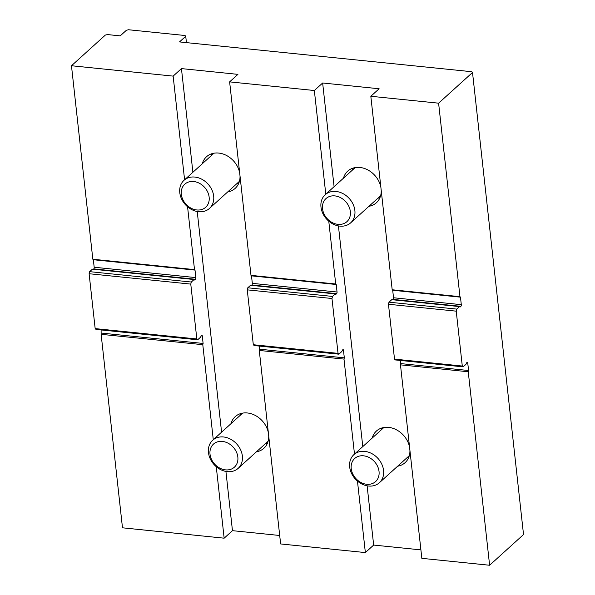 <?xml version="1.0" encoding="UTF-8"?>
<svg xmlns="http://www.w3.org/2000/svg" width="595" height="595" viewBox="0 0 595 595"><rect width="100%" height="100%" fill="white"/><g stroke="black" fill="none" stroke-linecap="round" stroke-linejoin="round"><path stroke-width="0.89" d="M379.945 197.689A21.338 17.218 47.9 0 1 377.922 198.165M352.471 170.044A21.338 17.218 47.9 0 1 353.147 168.08M320.98 207.06A18.966 15.306 -132.1 0 0 332.761 223.899A18.966 15.306 -132.1 0 0 350.656 222.85A18.966 15.306 -132.1 0 0 354.873 210.511A18.966 15.306 -132.1 0 0 343.092 193.672A18.966 15.306 -132.1 0 0 325.197 194.721A18.966 15.306 -132.1 0 0 320.98 207.06M322.527 208.711A15.574 12.569 47.9 0 1 342.036 198.522A15.574 12.569 47.9 0 1 344.758 223.162A15.574 12.569 47.9 0 1 322.527 208.711M408.639 457.6A21.338 17.218 47.9 0 1 406.616 458.076M381.164 429.954A21.338 17.218 47.9 0 1 381.841 427.991M349.682 466.971A18.966 15.306 -132.1 0 0 361.455 483.809A18.966 15.306 -132.1 0 0 379.35 482.761A18.966 15.306 -132.1 0 0 383.567 470.422A18.966 15.306 -132.1 0 0 371.786 453.583A18.966 15.306 -132.1 0 0 353.891 454.639A18.966 15.306 -132.1 0 0 349.682 466.971M351.221 468.622A15.574 12.569 47.9 0 1 370.73 458.433A15.574 12.569 47.9 0 1 373.452 483.073A15.574 12.569 47.9 0 1 351.221 468.622M238.744 183.29A21.338 17.218 47.9 0 1 236.721 183.766M211.27 155.645A21.338 17.218 47.9 0 1 211.946 153.681M179.779 192.661A18.966 15.306 -132.1 0 0 191.56 209.5A18.966 15.306 -132.1 0 0 209.455 208.451A18.966 15.306 -132.1 0 0 213.672 196.112A18.966 15.306 -132.1 0 0 201.891 179.274A18.966 15.306 -132.1 0 0 183.996 180.322A18.966 15.306 -132.1 0 0 179.779 192.661M181.326 194.312A15.574 12.569 47.9 0 1 200.835 184.123A15.574 12.569 47.9 0 1 203.557 208.763A15.574 12.569 47.9 0 1 181.326 194.312M267.438 443.201A21.338 17.218 47.9 0 1 265.415 443.684M239.964 415.555A21.338 17.218 47.9 0 1 240.64 413.592M208.473 452.572A18.966 15.306 -132.1 0 0 220.254 469.418A18.966 15.306 -132.1 0 0 238.149 468.362A18.966 15.306 -132.1 0 0 242.366 456.03A18.966 15.306 -132.1 0 0 230.585 439.184A18.966 15.306 -132.1 0 0 212.69 440.24A18.966 15.306 -132.1 0 0 208.473 452.572M210.02 454.223A15.574 12.569 47.9 0 1 229.529 444.034A15.574 12.569 47.9 0 1 232.251 468.674A15.574 12.569 47.9 0 1 210.02 454.223M184.591 179.794L173.145 76.115L71.474 65.748L105.389 35.053L107.494 34.577L120.197 35.871L126.43 30.233L128.535 29.75L185.015 35.507L185.729 36.28L186.436 42.624M185.729 36.28L179.504 41.918L471.79 71.72L472.512 72.493L523.526 534.555L489.611 565.25L468.25 371.756L400.472 364.847L400.45 360.458M392.707 299.776L393.102 299.419A1.264 0.558 95.8 0 0 393.526 297.76L392.7 290.256L392.187 289.765L459.965 296.674L460.471 297.165L461.304 304.67A1.264 0.558 -84.2 0 1 460.88 306.328L460.047 307.079L459.533 306.589L391.755 299.679L388.989 302.186L388.461 304.253L456.231 311.163L456.767 309.095L388.989 302.186M460.471 297.165L392.7 290.256M93.356 269.252L93.75 268.895A1.264 0.558 95.8 0 0 94.181 267.237L93.348 259.732L92.835 259.242L194.505 269.609L195.011 270.1L93.348 259.732M195.011 270.1L195.844 277.605A1.264 0.558 -84.2 0 1 195.42 279.263L194.587 280.014L194.074 279.524L92.411 269.156L89.644 271.662L89.109 273.73L190.772 284.098L191.307 282.03L194.074 279.524M335.706 284.001L336.212 284.492L251.492 275.857L250.986 275.366L335.706 284.001L328.767 221.176M336.212 284.492L337.045 292.004A1.264 0.558 -84.2 0 1 336.621 293.662L335.788 294.413L335.275 293.923L250.554 285.28L247.788 287.787L247.252 289.854L253.314 344.728L254.162 345.546L338.882 354.181L338.034 353.37L253.314 344.728M251.499 285.377L251.901 285.02A1.264 0.558 95.8 0 0 252.325 283.361L251.492 275.857M459.533 306.589L456.767 309.095M456.231 311.163L462.293 366.037L394.515 359.127L395.37 359.945L463.141 366.855L462.293 366.037M468.25 371.756L468.57 370.514L467.744 363.01A1.264 0.558 -84.2 0 0 467.32 362.251A1.264 0.558 -84.2 0 0 467.06 362.355L465.915 364.348L463.141 366.855M472.512 72.493L438.604 103.18L459.965 296.674M71.474 65.748L92.835 259.242M197.681 339.79L196.833 338.971L95.17 328.604L96.018 329.422L197.681 339.79L200.456 337.283L201.601 335.29A1.264 0.558 -84.2 0 1 201.861 335.186A1.264 0.558 -84.2 0 1 202.285 335.944L203.111 343.449L202.791 344.691L101.128 334.323L122.488 527.817L224.151 538.185L216.26 466.696M101.128 334.323L101.098 329.935M95.17 328.604L89.109 273.73M194.505 269.609L187.566 206.785M335.275 293.923L332.508 296.429L247.788 287.787M192.892 172.275L181.445 68.596L237.926 74.36L229.625 81.872L250.986 275.366M338.882 354.181L341.656 351.682L342.802 349.682A1.264 0.558 -84.2 0 1 343.062 349.585A1.264 0.558 -84.2 0 1 343.486 350.336L344.312 357.848L343.992 359.09L259.271 350.448L280.632 543.942L365.36 552.577L357.461 481.095M259.271 350.448L259.249 346.067M468.57 370.514L400.792 363.605M344.312 357.848L259.591 349.205M203.111 343.449L101.448 333.081M196.833 338.971L190.772 284.098M213.285 439.705L202.791 344.691M279.702 535.485L232.459 530.666L224.151 538.185M232.459 530.666L225.922 471.426M221.585 432.186L197.228 211.508M173.145 76.115L181.445 68.596M247.252 289.854L331.98 298.497L332.508 296.429M331.98 298.497L338.034 353.37M354.486 454.104L343.992 359.09M365.36 552.577L373.66 545.065L420.903 549.884M438.604 103.18L370.826 96.271L379.127 88.759L322.646 82.995L334.093 186.674M338.429 225.907L362.786 446.585M367.122 485.825L373.66 545.065M322.646 82.995L314.346 90.514L229.625 81.872M325.792 194.193L314.346 90.514M268.375 432.855A21.338 17.218 -132.1 0 0 254.623 415.094A21.338 17.218 -132.1 0 0 235.218 416.649A21.338 17.218 -132.1 0 0 230.964 423.7M256.423 451.821A21.338 17.218 -132.1 0 0 263.86 448.288A21.338 17.218 -132.1 0 0 268.717 435.957M239.673 172.944A21.338 17.218 -132.1 0 0 225.929 155.176A21.338 17.218 -132.1 0 0 206.525 156.738A21.338 17.218 -132.1 0 0 202.27 163.789M227.729 191.91A21.338 17.218 -132.1 0 0 235.166 188.377A21.338 17.218 -132.1 0 0 240.016 176.038M400.472 364.847L421.84 558.341L489.611 565.25M191.307 282.03L89.644 271.662M394.515 359.127L388.461 304.253M409.918 450.348A21.338 17.218 47.9 0 1 405.061 462.687A21.338 17.218 47.9 0 1 397.624 466.22M372.165 438.099A21.338 17.218 47.9 0 1 376.419 431.048A21.338 17.218 47.9 0 1 395.824 429.486A21.338 17.218 47.9 0 1 409.576 447.254M381.216 190.437A21.338 17.218 47.9 0 1 376.367 202.776A21.338 17.218 47.9 0 1 368.93 206.309M343.471 178.188A21.338 17.218 47.9 0 1 347.725 171.137A21.338 17.218 47.9 0 1 367.13 169.575A21.338 17.218 47.9 0 1 380.882 187.343M370.826 96.271L392.187 289.765M460.88 306.328L393.102 299.419M461.304 304.67L393.526 297.76M195.42 279.263L93.75 268.895M195.844 277.605L94.181 267.237M337.045 292.004L252.325 283.361M336.621 293.662L251.901 285.02M467.744 363.01L466.48 362.883M343.486 350.336L342.222 350.21M202.285 335.944L201.021 335.811M355.17 167.597L325.197 194.721M380.622 195.725L350.656 222.85M383.864 427.507L353.891 454.639M409.315 455.636L379.35 482.761M213.969 153.198L183.996 180.322M239.421 181.326L209.455 208.451M242.663 413.116L212.69 440.24M268.114 441.237L238.149 468.362"/></g></svg>
